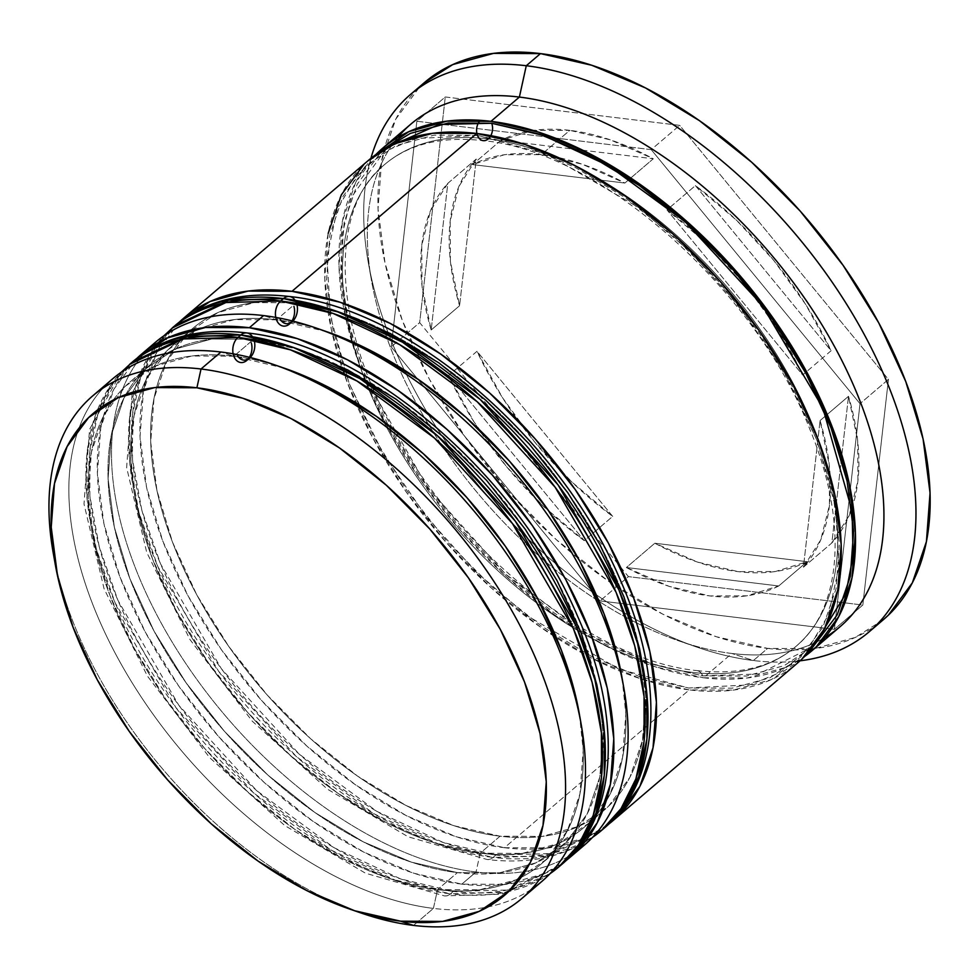 <?xml version="1.0" encoding="UTF-8"?>
<svg xmlns="http://www.w3.org/2000/svg" width="979" height="979" viewBox="0 0 979 979"><rect width="100%" height="100%" fill="white"/><g stroke="black" fill="none" stroke-linecap="round" stroke-linejoin="round"><path stroke-width="0.73" stroke-dasharray="4.89 3.67" d="M579.409 714.303L583.203 750.257L579.947 793.834L567.318 830.841L545.78 859.868L516.166 879.791L479.612 889.825L437.54 889.617A316.78 181.237 49.5 0 1 109.966 595.575A316.78 181.237 49.5 0 1 233.846 356.221A316.78 181.237 49.5 0 1 561.408 650.276A316.78 181.237 49.5 0 1 437.54 889.617L391.539 879.154L343.396 858.852L294.973 829.482L248.091 792.17L204.599 748.348L166.124 699.716L134.172 648.122L109.966 595.575L94.437 544.067L88.183 495.594L91.439 452.017L104.068 414.998L125.606 385.983L155.22 366.06L191.774 356.013L233.846 356.221L284.045 368.092M549.941 873.745A330.449 189.069 49.5 0 1 450.462 893.851A13.669 9.521 -83.1 0 1 444.356 895.907A13.669 9.521 96.9 0 0 450.462 893.851L505.164 892.31L558.838 866.904M531.328 889.373A330.449 189.069 49.5 0 1 433.403 908.414L437.54 889.617L457.426 872.619A316.78 181.237 -130.5 0 0 581.306 633.278A316.78 181.237 -130.5 0 0 253.745 339.236L211.672 339.015L175.119 349.062L145.504 368.985L123.966 398L111.325 435.019L108.082 478.596L114.335 527.069L129.864 578.577L154.07 631.137L186.022 682.718L224.485 731.362L267.989 775.172L314.859 812.484L363.295 841.854L411.437 862.169L457.426 872.619L499.51 872.84L536.064 862.793L565.666 842.87L587.216 813.855L599.846 776.836L603.101 733.259L600.078 701.955L603.101 733.259L599.846 776.836L587.216 813.855L565.666 842.87L536.064 862.793L499.51 872.84L457.426 872.619A316.78 181.237 -130.5 0 0 561.334 846.798A316.78 181.237 -130.5 0 0 544.63 558.936A316.78 181.237 -130.5 0 0 253.745 339.236A316.78 181.237 -130.5 0 0 129.864 578.577A316.78 181.237 -130.5 0 0 457.426 872.619L437.54 889.617A316.78 181.237 -130.5 0 0 579.238 713.385M560.257 865.681L507.183 890.046L453.301 891.416A330.449 189.069 -130.5 0 0 560.257 865.681M450.462 893.851L453.301 891.416L450.462 893.851A330.449 189.069 49.5 0 1 147.009 664.655A330.449 189.069 49.5 0 1 129.595 364.372L110.015 386.289L95.196 415.977L86.996 453.583L87.033 498.458L96.346 548.962L115.032 602.636L175.926 707.646L253.867 793.112L331.355 850.2L397.89 881.394L450.462 893.851M557.1 580.718L525.16 529.137M347.875 370.001L299.745 349.687L253.745 339.236L233.846 356.221L220.924 351.999L233.846 356.221A316.78 181.237 49.5 0 1 279.125 366.452A316.78 181.237 -130.5 0 0 233.846 356.221L253.745 339.236L211.672 339.015L175.119 349.062L145.504 368.985L123.966 398L111.325 435.019L108.082 478.596L114.335 527.069L129.864 578.577L154.07 631.137L186.022 682.718L224.485 731.362L267.989 775.172L314.859 812.484L363.295 841.854L411.437 862.169L457.426 872.619A316.78 181.237 -130.5 0 1 166.54 652.92A316.78 181.237 -130.5 0 1 149.848 365.057L129.95 382.055A316.78 181.237 49.5 0 1 233.846 356.221A316.78 181.237 -130.5 0 0 109.966 595.575A316.78 181.237 -130.5 0 0 437.54 889.617A316.78 181.237 49.5 0 1 146.642 669.917A316.78 181.237 49.5 0 1 129.95 382.055M132.446 361.949A330.449 189.069 -130.5 0 0 149.86 662.232A330.449 189.069 -130.5 0 0 453.301 891.416L400.729 878.971L334.194 847.777L256.718 790.677L178.778 705.223L117.872 600.2L99.185 546.539L89.872 496.035L89.835 451.16L98.035 413.542L112.854 383.866L132.446 361.949M622.044 677.884L625.838 713.838L622.595 757.416L609.954 794.422L588.416 823.449L558.801 843.372L522.248 853.419L480.175 853.198A316.78 181.237 49.5 0 1 152.614 559.156A316.78 181.237 49.5 0 1 276.482 319.803A316.78 181.237 49.5 0 1 604.055 613.857A316.78 181.237 49.5 0 1 480.175 853.198L434.174 842.735L386.044 822.433L337.608 793.063L290.739 755.751L247.234 711.929L208.76 663.297L176.82 611.716L152.614 559.156L137.072 507.648L130.819 459.175L134.074 415.598L146.703 378.579L168.253 349.564L197.856 329.642L234.409 319.595L276.482 319.803L326.68 331.673M592.576 837.326A330.449 189.069 49.5 0 1 493.098 857.433A13.669 9.521 -83.1 0 1 486.991 859.489A13.669 9.521 96.9 0 0 493.098 857.433L547.799 855.891L601.473 830.486C571.43 855.316 533.286 864.983 487.052 859.489L408.121 836.788L327.365 789.111L252.252 721.18L190.012 639.617L146.703 552.327L126.634 467.546L132.189 392.971L163.897 335.809M390.511 333.582L342.381 313.268L296.38 302.817A316.78 181.237 -130.5 0 0 172.512 542.158A316.78 181.237 -130.5 0 0 500.073 836.201A316.78 181.237 -130.5 0 0 623.941 596.86A316.78 181.237 -130.5 0 0 296.38 302.817L254.307 302.597L217.754 312.644L188.139 332.566L166.601 361.581L153.972 398.6L150.717 442.178L156.97 490.65L172.512 542.158L196.706 594.718L228.658 646.299L267.132 694.943L310.637 738.753L357.506 776.066L405.942 805.436L454.072 825.75L500.073 836.201L542.146 836.421L578.699 826.374L608.314 806.451L629.852 777.436L642.481 740.418L645.736 696.84L642.713 665.536M602.893 829.262L549.831 853.627L495.937 854.997A330.449 189.069 -130.5 0 0 602.893 829.262M493.098 857.433L495.937 854.997L493.098 857.433A330.449 189.069 49.5 0 1 189.657 628.237A330.449 189.069 49.5 0 1 172.231 327.953L152.651 349.87L137.831 379.558L129.632 417.164L129.669 462.039L138.981 512.543L157.668 566.217L218.574 671.227L296.502 756.694L373.99 813.782L440.526 844.975L493.098 857.433M599.748 544.3L567.796 492.718M175.082 325.53A330.449 189.069 -130.5 0 0 192.496 625.814A330.449 189.069 -130.5 0 0 495.937 854.997L443.377 842.552L376.829 811.358L299.354 754.258L221.413 668.804L160.507 563.782L141.82 510.12L132.508 459.616L132.471 414.741L140.67 377.123L155.49 347.447L175.082 325.53M813.194 646.556L758.688 673.968L702.702 675.853A11.393 7.93 96.9 0 0 697.024 670.615A11.393 7.93 -83.1 0 1 702.702 675.853L649.995 663.309L583.178 631.761L505.421 573.963L427.603 487.591L367.651 382.018L349.748 328.43L341.365 278.305L342.271 234.079L351.351 197.305L386.999 147.596L379.558 154.095L357.249 184.15L344.155 222.502L340.778 267.646L347.264 317.869L363.356 371.225L388.43 425.669L421.533 479.11L461.378 529.492L506.449 574.893L555.007 613.539L605.181 643.974L655.061 665.01L702.702 675.853L746.292 676.073L784.155 665.659L813.194 646.556M691.933 672.328A316.78 181.237 -130.5 0 0 813.219 627.49A316.78 181.237 -130.5 0 0 767.352 340.092A316.78 181.237 -130.5 0 0 488.252 138.932A316.78 181.237 -130.5 0 0 366.966 183.771A316.78 181.237 -130.5 0 0 412.832 471.168A316.78 181.237 -130.5 0 0 691.933 672.328A316.78 181.237 49.5 0 1 412.832 471.168A316.78 181.237 49.5 0 1 366.966 183.771A316.78 181.237 49.5 0 1 488.252 138.932A316.78 181.237 49.5 0 1 767.352 340.092A316.78 181.237 49.5 0 1 813.219 627.49A316.78 181.237 49.5 0 1 691.933 672.328M577.059 850.812A330.449 189.069 49.5 0 1 476.039 871.995L480.175 853.198A316.78 181.237 -130.5 0 0 621.873 676.966M622.803 682.473A316.78 181.237 49.5 0 1 584.071 827.377A316.78 181.237 49.5 0 1 480.175 853.198A316.78 181.237 49.5 0 1 189.29 633.499A316.78 181.237 49.5 0 1 172.585 345.636A316.78 181.237 49.5 0 1 276.482 319.803L263.559 315.581L276.482 319.803A316.78 181.237 49.5 0 1 321.761 330.033A316.78 181.237 -130.5 0 0 276.482 319.803L296.38 302.817L276.482 319.803A316.78 181.237 -130.5 0 0 152.614 559.156A316.78 181.237 -130.5 0 0 480.175 853.198L500.073 836.201A316.78 181.237 -130.5 0 0 603.97 810.379A316.78 181.237 -130.5 0 0 587.265 522.517A316.78 181.237 -130.5 0 0 296.38 302.817L342.381 313.268M824.991 637.451A330.449 189.069 49.5 0 1 819.117 640.694A330.449 189.069 49.5 0 1 731.864 653.482L753.402 660.531A353.235 202.102 -130.5 0 0 800.063 660.801A353.235 202.102 49.5 0 1 753.402 660.531L767.609 648.392A353.235 202.102 -130.5 0 0 883.474 619.597M112.548 378.934A330.449 189.069 -130.5 0 0 129.962 679.23A330.449 189.069 -130.5 0 0 433.403 908.414L413.505 925.412L433.403 908.414A330.449 189.069 -130.5 0 0 541.791 881.479M580.168 718.892A316.78 181.237 49.5 0 1 541.436 863.796A316.78 181.237 49.5 0 1 437.54 889.617L433.403 908.414A330.449 189.069 49.5 0 1 135.861 688.726A330.449 189.069 49.5 0 1 103.113 388.039M155.184 342.515A330.449 189.069 -130.5 0 0 172.598 642.811A330.449 189.069 -130.5 0 0 476.039 871.995L461.831 884.135L505.727 884.355L543.847 873.88L565.923 860.676A330.449 189.069 49.5 0 1 461.831 884.135L476.039 871.995A330.449 189.069 -130.5 0 0 584.426 845.061M328.185 233.406L324.795 278.868L331.318 329.433L347.521 383.168L372.779 437.992L406.101 491.801L446.228 542.537L491.605 588.244L540.506 627.172L591.035 657.815L641.245 678.998L689.228 689.901L504.466 847.716L548.362 847.936L586.482 837.461L608.559 824.257A330.449 189.069 49.5 0 1 504.466 847.716L689.228 689.901A330.449 189.069 -130.5 0 0 797.604 662.967M410.996 124.015A330.449 189.069 -130.5 0 0 428.423 424.299A330.449 189.069 -130.5 0 0 731.864 653.482L703.436 677.762L747.332 677.982L785.452 667.507L804.432 656.603A330.449 189.069 49.5 0 1 703.436 677.762L731.864 653.482A330.449 189.069 -130.5 0 0 819.105 640.707A330.449 189.069 -130.5 0 0 840.239 626.548M483.161 140.646A11.393 7.93 -83.1 0 1 477.483 135.408L416.222 138.528L385.677 150.925L358.277 173.662L337.437 208.674L327.01 256.682L330.376 316.229L349.148 383.364L382.312 452.249L426.306 516.716L476.173 572.017L527.081 615.73L618.801 669L688.494 687.992L749.743 684.872L780.287 672.463L807.699 649.726L828.54 614.714L838.966 566.719L835.601 507.171L816.829 440.036L783.665 371.151L739.671 306.684L689.791 251.37L638.883 207.67L547.175 154.388L477.483 135.408A11.393 7.93 96.9 0 0 483.161 140.646M500.954 140.315L472.527 164.582A262.078 149.946 49.5 0 1 541.363 154.633L569.79 130.354A262.078 149.946 -130.5 0 0 500.954 140.315L532.698 130.488L569.79 130.354L541.363 154.633A262.078 149.946 49.5 0 1 624.859 183.049L653.287 158.769A262.078 149.946 -130.5 0 0 569.79 130.354L610.578 139.924L653.287 158.769L500.954 140.315L472.527 164.582L624.859 183.049L582.162 164.203L541.363 154.633L504.283 154.768L472.527 164.582L624.859 183.049L653.287 158.769L500.954 140.315M666.98 209.885A262.078 149.946 49.5 0 1 802.67 374.994L831.098 350.715A262.078 149.946 -130.5 0 0 695.396 185.606L666.98 209.885L802.67 374.994L777.277 328.748L745.227 284.546L707.903 244.346L666.98 209.885L802.67 374.994L831.098 350.715L695.396 185.606L736.33 220.067L773.643 260.267L805.705 304.469L831.098 350.715L695.396 185.606L666.98 209.885M431.176 329.984A262.078 149.946 49.5 0 1 447.819 183.33L476.235 159.051A262.078 149.946 -130.5 0 0 459.592 305.705L431.176 329.984L447.819 183.33L430.503 210.73L421.765 245.362L421.998 285.697L431.176 329.984L447.819 183.33L476.235 159.051L459.592 305.705L450.413 261.417L450.193 221.083L458.931 186.451L476.235 159.051L459.592 305.705L431.176 329.984M584.267 540.665A262.078 149.946 49.5 0 1 448.578 375.569L477.006 351.29A262.078 149.946 -130.5 0 0 612.695 516.386L584.267 540.665L448.578 375.569L473.971 421.814L506.021 466.004L543.333 506.216L584.267 540.665L448.578 375.569L477.006 351.29L612.695 516.386L571.76 481.937L534.448 441.725L502.398 397.535L477.006 351.29L612.695 516.386L584.267 540.665M778.721 585.968A262.078 149.946 49.5 0 1 626.389 567.514L654.816 543.235A262.078 149.946 -130.5 0 0 807.149 561.689L778.721 585.968L626.389 567.514L669.085 586.36L709.885 595.93L746.965 595.795L778.721 585.968L626.389 567.514L654.816 543.235L807.149 561.689L775.392 571.516L738.301 571.65L697.513 562.081L654.816 543.235L807.149 561.689L778.721 585.968M883.034 619.964L855.291 637.427L814.54 648.636L767.609 648.392L716.322 636.729L662.648 614.09L608.632 581.33L556.366 539.723L507.856 490.871L464.964 436.634L429.34 379.106L402.345 320.5L385.028 263.07L378.041 209.017L381.675 160.421L395.761 119.144L419.783 86.776L424.25 82.725M679.659 125.361L445.274 96.97L419.661 322.605L628.432 576.631L862.829 605.034L888.43 379.399L679.659 125.361L445.274 96.97L416.846 121.249L651.231 149.64L679.659 125.361L651.231 149.64L860.015 403.678L834.402 629.313L600.017 600.91L391.233 346.884L416.846 121.249L445.274 96.97L419.661 322.605L391.233 346.884L419.661 322.605L628.432 576.631L600.017 600.91L628.432 576.631L862.829 605.034L834.402 629.313L862.829 605.034L888.43 379.399L860.015 403.678L888.43 379.399L679.659 125.361M424.629 82.407A353.235 202.102 -130.5 0 0 443.242 403.397A353.235 202.102 -130.5 0 0 767.609 648.392L753.402 660.531A353.235 202.102 49.5 0 1 464.536 467.607A353.235 202.102 49.5 0 1 370.882 158.341A353.235 202.102 -130.5 0 0 368.251 262.262A353.235 202.102 -130.5 0 0 696.999 647.156A353.235 202.102 -130.5 0 0 753.402 660.531L731.864 653.482A330.449 189.069 49.5 0 1 679.108 640.964A330.449 189.069 49.5 0 1 371.567 280.912A330.449 189.069 49.5 0 1 393.717 142.677A330.449 189.069 49.5 0 1 397.841 137.378M375.752 154.658L355.585 182.657L342.393 221.266L339.003 266.729L345.538 317.294L361.74 371.029L386.986 425.853L420.309 479.661L460.436 530.398L505.825 576.105L554.714 615.032L605.242 645.675L655.453 666.858L703.436 677.762A330.449 189.069 49.5 0 1 404.168 455.357A330.449 189.069 49.5 0 1 375.752 154.645M368.006 160.74L363.833 164.521M368.361 160.434A330.449 189.069 -130.5 0 0 385.787 460.717A330.449 189.069 -130.5 0 0 689.228 689.901L733.124 690.122L771.244 679.646L802.131 658.867M477.483 135.408L525.123 146.238L575.003 167.287L625.177 197.709L673.736 236.367L718.806 281.756L758.652 332.138L791.754 385.579L816.829 440.036L832.921 493.392L839.407 543.602L836.029 588.758L822.935 627.098L800.626 657.166L769.947 677.798L732.084 688.2L688.494 687.992L640.841 677.15L590.973 656.114L540.8 625.679L492.241 587.033L447.17 541.632L407.325 491.25L374.223 437.809L349.148 383.364L333.056 330.009L326.57 279.786L329.935 234.642L343.029 196.29L365.351 166.234L396.03 145.59L433.893 135.188L477.483 135.408M504.466 847.716A330.449 189.069 49.5 0 1 203.461 622.522A330.449 189.069 49.5 0 1 179.524 321.92L156.603 352.611L143.423 391.221L140.034 436.683L146.556 487.248L162.759 540.983L188.017 595.807L221.34 649.615L261.466 700.352L306.855 746.059L355.744 784.987L406.273 815.617L456.483 836.812L504.466 847.716M639.483 648.367L645.736 696.84L642.481 740.418L629.852 777.436L608.314 806.451L578.699 826.374L542.146 836.421L500.073 836.201L454.072 825.75L405.942 805.436L357.506 776.066L310.637 738.753L267.132 694.943L228.658 646.299L196.706 594.718L172.512 542.158L156.97 490.65L150.717 442.178L153.972 398.6L166.601 361.581L188.139 332.566L217.754 312.644L254.307 302.597L296.38 302.817A316.78 181.237 -130.5 0 0 192.484 328.638A316.78 181.237 -130.5 0 0 209.188 616.501A316.78 181.237 -130.5 0 0 500.073 836.201L480.175 853.198L476.039 871.995A330.449 189.069 49.5 0 1 176.771 649.579A330.449 189.069 49.5 0 1 148.355 348.879M461.831 884.135A330.449 189.069 49.5 0 1 160.825 658.94A330.449 189.069 49.5 0 1 136.889 358.338L113.968 389.03L100.788 427.639L97.398 473.102L103.921 523.667L120.123 577.402L145.381 632.226L178.704 686.034L218.831 736.771L264.208 782.478L313.109 821.405L363.637 852.036L413.848 873.231L461.831 884.135M299.745 349.687L253.745 339.236A316.78 181.237 -130.5 0 0 149.848 365.057M355.316 910.959A330.449 189.069 49.5 0 1 54.261 558.458M53.209 552.841A330.449 189.069 -130.5 0 0 360.749 912.893M820.072 420.578A262.078 149.946 49.5 0 1 803.429 567.22L831.856 542.941A262.078 149.946 -130.5 0 0 848.499 396.299L820.072 420.578L803.429 567.22L820.745 539.833L829.482 505.201L829.25 464.854L820.072 420.578L803.429 567.22L831.856 542.941L848.499 396.299L857.677 440.574L857.91 480.922L849.172 515.554L831.856 542.941L848.499 396.299L820.072 420.578M416.846 121.249L651.231 149.64L860.015 403.678L834.402 629.313L600.017 600.91L391.233 346.884L416.846 121.249M121.261 372.228L89.554 429.389L83.998 503.965L104.068 588.746L147.376 676.036L209.616 757.599L284.73 825.53L365.485 873.207L444.417 895.907L501.762 894.145L549.782 873.917M696.962 670.603C738.729 675.18 771.685 667.14 795.829 646.495C840.912 610.015 849.197 524.524 810.196 430.16C756.118 288.829 598.622 150.827 483.222 140.646C441.456 136.069 408.5 144.109 384.355 164.753C331.918 206.177 330.682 314.186 389.52 422.879C454.415 549.868 593.58 660.739 696.962 670.603M561.334 846.798L541.436 863.796M603.97 810.379L584.071 827.377M192.484 328.638L172.585 345.636M368.251 262.262L371.567 280.912M696.999 647.156L679.108 640.964M55.032 563.109L55.191 564.026"/><path stroke-width="1.47" d="M233.149 353.835A13.669 9.521 -83.1 0 1 237.983 337.425L183.281 338.967L129.595 364.372A330.449 189.069 49.5 0 1 237.983 337.425L240.822 335.002L293.394 347.459L359.929 378.64L437.405 435.741L515.346 521.195L576.252 626.217L594.938 679.879L604.251 730.395L604.288 775.27L596.089 812.876L581.269 842.564L561.689 864.481A330.449 189.069 -130.5 0 0 544.263 564.198A330.449 189.069 -130.5 0 0 240.822 335.002A13.669 9.521 -83.1 0 1 246.928 332.946A13.669 9.521 96.9 0 0 240.822 335.002L237.983 337.425A330.449 189.069 49.5 0 1 541.424 566.621A330.449 189.069 49.5 0 1 558.838 866.904L578.43 844.987L593.25 815.311L601.449 777.693L601.412 732.818L592.099 682.314L573.413 628.64L512.506 523.63L434.566 438.176L357.09 381.076L290.543 349.882L237.983 337.425A13.669 9.521 96.9 0 0 233.712 355.854A13.669 9.521 96.9 0 0 246.218 360.896A13.669 9.521 96.9 0 0 251.285 342.797M121.261 372.228L132.446 361.949L186.12 336.543L240.822 335.002A330.449 189.069 -130.5 0 0 132.446 361.949C162.49 337.119 200.634 327.451 246.867 332.946C366.55 344.681 518.552 476.051 577.757 616.648C622.717 717.644 618.495 816.927 561.689 864.481L560.257 865.681A330.449 189.069 -130.5 0 0 561.689 864.481L558.838 866.904A330.449 189.069 49.5 0 1 549.941 873.745M557.1 580.718L581.306 633.278L596.847 684.786L600.078 701.955L596.847 684.786L581.306 633.278L557.1 580.718L525.16 529.137L486.685 480.505L443.181 436.683L396.311 399.371L347.875 370.001L299.745 349.687M284.045 368.092L327.977 386.999L376.413 416.369L423.283 453.681L466.787 497.491L505.262 546.135L537.202 597.716L561.408 650.276L576.949 701.784L579.409 714.303M246.928 332.946A13.669 9.521 -83.1 0 1 253.255 352.942A13.669 9.521 -83.1 0 1 237.261 355.083M275.797 317.416A13.669 9.521 -83.1 0 1 280.618 301.018L225.916 302.548L172.231 327.953A330.449 189.069 49.5 0 1 280.618 301.018L283.457 298.583L336.03 311.041L402.565 342.234L480.053 399.322L557.993 484.789L618.887 589.799L637.574 643.46L646.886 693.976L646.923 738.851L638.724 776.457L623.904 806.145L604.324 828.063A330.449 189.069 -130.5 0 0 586.898 527.779A330.449 189.069 -130.5 0 0 283.457 298.583A13.669 9.521 -83.1 0 1 289.564 296.527A13.669 9.521 96.9 0 0 283.457 298.583L280.618 301.018A330.449 189.069 49.5 0 1 584.059 530.202A330.449 189.069 49.5 0 1 601.473 830.486L621.065 808.568L635.885 778.892L644.084 741.274L644.047 696.399L634.735 645.895L616.048 592.222L555.142 487.212L477.201 401.757L399.726 344.657L333.19 313.464L280.618 301.018A13.669 9.521 96.9 0 0 276.347 319.435A13.669 9.521 96.9 0 0 288.854 324.477A13.669 9.521 96.9 0 0 293.92 306.378M163.897 335.809L175.082 325.53L228.756 300.125L283.457 298.583A330.449 189.069 -130.5 0 0 175.082 325.53C205.125 300.7 243.269 291.032 289.503 296.527C409.198 308.263 561.187 439.632 620.392 580.229C665.353 681.225 661.143 780.52 604.324 828.063L602.893 829.262A330.449 189.069 -130.5 0 0 604.324 828.063L601.473 830.486A330.449 189.069 49.5 0 1 592.576 837.326M642.713 665.536L639.483 648.367L623.941 596.86L599.748 544.3L623.941 596.86L639.483 648.367M567.796 492.718L529.321 444.087L485.817 400.264L438.947 362.952L390.511 333.582L438.947 362.952L485.817 400.264L529.321 444.087L567.796 492.718L599.748 544.3M326.68 331.673L370.625 350.58L419.049 379.95L465.931 417.262L509.435 461.072L547.897 509.716L579.849 561.297L604.055 613.857L619.585 665.365L622.044 677.884M289.564 296.527A13.669 9.521 -83.1 0 1 295.891 316.523A13.669 9.521 -83.1 0 1 279.896 318.664M489.806 137.256A11.393 7.93 96.9 0 0 491.691 123.268L543.394 135.457L608.742 165.879L684.896 221.511L761.858 304.885L822.813 407.888L852.097 511.026L853.076 555.901L845.856 593.8L813.194 646.556L837.155 614.959L850.249 576.619L853.615 531.462L847.129 481.252L831.036 427.896L805.962 373.452L772.859 319.998L733.014 269.617L687.943 224.228L639.385 185.569L589.211 155.147L539.343 134.099L491.691 123.268A11.393 7.93 -83.1 0 1 488.729 138.492A11.393 7.93 -83.1 0 1 478.046 136.668A11.393 7.93 -83.1 0 1 479.551 121.188M386.999 147.596L439.033 124.468L491.691 123.268L448.101 123.048L410.238 133.45L386.986 147.609M521.893 898.465L541.791 881.479A330.449 189.069 -130.5 0 0 524.365 581.183A330.449 189.069 -130.5 0 0 220.924 351.999L201.025 368.997L196.901 387.794A316.78 181.237 49.5 0 1 524.463 681.837A316.78 181.237 49.5 0 1 400.582 921.178L413.505 925.412A330.449 189.069 -130.5 0 0 542.733 675.73A330.449 189.069 -130.5 0 0 201.025 368.997A330.449 189.069 49.5 0 1 504.479 598.181A330.449 189.069 49.5 0 1 521.893 898.465A330.449 189.069 49.5 0 1 413.505 925.412A330.449 189.069 49.5 0 1 355.316 910.959M54.261 558.458A330.449 189.069 49.5 0 1 92.65 395.932A330.449 189.069 49.5 0 1 201.025 368.997L220.924 351.999A330.449 189.069 49.5 0 1 273.679 364.518A330.449 189.069 49.5 0 1 581.22 724.57A330.449 189.069 49.5 0 1 531.328 889.373M581.22 724.57L579.238 713.385A316.78 181.237 -130.5 0 0 284.424 368.226A316.78 181.237 -130.5 0 0 279.125 366.452A316.78 181.237 49.5 0 1 580.168 718.892M570.206 857.2A330.449 189.069 49.5 0 1 565.948 860.651L574.734 853.101L597.214 822.825L610.394 784.216L613.784 738.753L607.249 688.188L591.059 634.453L565.801 579.629L532.478 525.821L492.351 475.084L446.962 429.377L398.074 390.462L347.545 359.819L297.335 338.636L249.351 327.72L205.455 327.5L167.336 337.975L136.889 358.338A330.449 189.069 49.5 0 1 140.964 354.655A330.449 189.069 49.5 0 1 249.351 327.72L263.559 315.581L249.351 327.72A330.449 189.069 49.5 0 1 552.792 556.904A330.449 189.069 49.5 0 1 570.206 857.2L584.426 845.061A330.449 189.069 -130.5 0 0 567.012 544.765A330.449 189.069 -130.5 0 0 263.559 315.581A330.449 189.069 49.5 0 1 316.315 328.1A330.449 189.069 49.5 0 1 623.868 688.151A330.449 189.069 49.5 0 1 577.059 850.812M623.868 688.151L621.873 676.966A316.78 181.237 -130.5 0 0 327.059 331.808A316.78 181.237 -130.5 0 0 321.761 330.033A316.78 181.237 49.5 0 1 622.803 682.473M869.254 631.736L883.474 619.597A353.235 202.102 -130.5 0 0 864.849 298.595A353.235 202.102 -130.5 0 0 540.481 53.6L526.274 65.74A353.235 202.102 49.5 0 1 850.641 310.735A353.235 202.102 49.5 0 1 869.254 631.736A353.235 202.102 49.5 0 1 800.063 660.801A353.235 202.102 -130.5 0 0 879.277 364.518A353.235 202.102 -130.5 0 0 526.274 65.74L519.384 97.068A330.449 189.069 49.5 0 1 830.841 339.946A330.449 189.069 49.5 0 1 824.991 637.451M612.842 820.781L797.604 662.967A330.449 189.069 -130.5 0 0 780.19 362.683A330.449 189.069 -130.5 0 0 476.749 133.487L291.987 291.301A330.449 189.069 49.5 0 1 595.428 520.485A330.449 189.069 49.5 0 1 612.842 820.781A330.449 189.069 49.5 0 1 608.583 824.232L617.382 816.682L639.85 786.406L653.03 747.797L656.419 702.335L649.897 651.769L633.694 598.034L608.436 543.21L575.114 489.402L534.987 438.665L489.598 392.958L440.709 354.043L390.18 323.4L339.97 302.217L291.987 291.301L476.749 133.487L432.853 133.266L394.733 143.742L368.006 160.74M811.824 650.827L840.239 626.548A330.449 189.069 -130.5 0 0 822.825 326.264A330.449 189.069 -130.5 0 0 519.384 97.068L490.956 121.347A330.449 189.069 49.5 0 1 794.41 350.543A330.449 189.069 49.5 0 1 811.824 650.827A330.449 189.069 49.5 0 1 804.457 656.591L816.351 646.727L838.819 616.452L851.999 577.843L855.389 532.38L848.866 481.815L832.664 428.092L807.418 373.268L774.083 319.448L733.956 268.711L688.58 223.004L639.679 184.089L589.15 153.446L538.939 132.263L490.956 121.347L519.384 97.068A330.449 189.069 -130.5 0 0 410.996 124.015L382.581 148.294A330.449 189.069 49.5 0 1 490.956 121.347L447.06 121.127L408.941 131.602L375.752 154.658M196.901 387.794L154.817 387.574L118.275 397.621L88.661 417.543L67.123 446.559L54.481 483.577L51.226 527.155L57.492 575.628L73.021 627.135L97.227 679.695L129.179 731.276L167.642 779.908L211.146 823.731L258.015 861.043L306.451 890.413L354.594 910.727L400.582 921.178L442.667 921.398L479.208 911.351L508.823 891.428L530.361 862.413L543.002 825.395L546.258 781.817L539.992 733.344L524.463 681.837L500.257 629.277L468.305 577.696L429.842 529.064L386.338 485.241L339.468 447.929L291.032 418.559L242.89 398.245L196.901 387.794L201.025 368.997A330.449 189.069 -130.5 0 0 53.209 552.841L55.191 564.026A316.78 181.237 49.5 0 1 196.901 387.794M424.25 82.725L452.8 64.565L493.563 53.368L540.481 53.6L591.769 65.263L645.455 87.914L699.459 120.674L751.725 162.269L800.235 211.134L843.127 265.37L878.763 322.899L905.746 381.504L923.075 438.935L930.05 492.988L926.428 541.583L912.33 582.86L888.308 615.216L883.034 619.964M540.481 53.6A353.235 202.102 -130.5 0 0 424.629 82.407L410.409 94.547A353.235 202.102 49.5 0 1 526.274 65.74L540.481 53.6M397.841 137.378A330.449 189.069 49.5 0 1 519.384 97.068L526.274 65.74A353.235 202.102 -130.5 0 0 370.882 158.341A353.235 202.102 49.5 0 1 410.409 94.547M375.752 154.645A330.449 189.069 49.5 0 1 382.581 148.294M363.833 164.521L341.365 194.797L328.185 233.406M802.131 658.867L824.612 628.591L837.791 589.982L841.181 544.52L834.646 493.954L818.456 440.232L793.198 385.408L759.875 331.587L719.749 280.851L674.36 235.144L625.471 196.228L574.942 165.586L524.732 144.402L476.749 133.487A330.449 189.069 -130.5 0 0 368.361 160.434L183.611 318.236A330.449 189.069 49.5 0 1 291.987 291.301L248.091 291.081L209.971 301.556L179.524 321.92A330.449 189.069 49.5 0 1 183.611 318.236M342.381 313.268L390.511 333.582M148.355 348.879A330.449 189.069 49.5 0 1 263.559 315.581A330.449 189.069 -130.5 0 0 155.184 342.515L140.964 354.655M525.16 529.137L486.685 480.505L443.181 436.683L396.311 399.371L347.875 370.001M103.113 388.039A330.449 189.069 49.5 0 1 220.924 351.999A330.449 189.069 -130.5 0 0 112.548 378.934L92.65 395.932M350.005 909.185L360.749 912.893A330.449 189.069 -130.5 0 0 413.505 925.412L400.582 921.178A316.78 181.237 49.5 0 1 350.005 909.185A316.78 181.237 49.5 0 1 55.191 564.026M549.782 873.917L558.838 866.904M273.679 364.518L284.424 368.226M316.315 328.1L327.059 331.808"/></g></svg>
